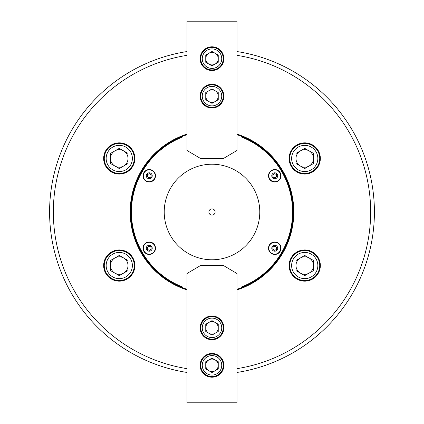 <?xml version="1.0" encoding="UTF-8"?>
<svg xmlns="http://www.w3.org/2000/svg" width="424" height="424" viewBox="0 0 424 424"><rect width="100%" height="100%" fill="white"/><g stroke="black" fill="none" stroke-linecap="round" stroke-linejoin="round"><path stroke-width="0.64" d="M134.88 265.541A15.614 15.614 0 0 0 119.266 249.927A15.614 15.614 0 0 0 103.652 265.541A15.614 15.614 0 0 0 119.266 281.154A15.614 15.614 0 0 0 134.88 265.541M134.88 158.459A15.614 15.614 0 0 0 119.266 142.846A15.614 15.614 0 0 0 103.652 158.459A15.614 15.614 0 0 0 119.266 174.073A15.614 15.614 0 0 0 134.88 158.459M320.348 158.459A15.614 15.614 0 0 0 304.734 142.846A15.614 15.614 0 0 0 289.12 158.459A15.614 15.614 0 0 0 304.734 174.073A15.614 15.614 0 0 0 320.348 158.459M320.348 265.541A15.614 15.614 0 0 0 304.734 249.927A15.614 15.614 0 0 0 289.12 265.541A15.614 15.614 0 0 0 304.734 281.154A15.614 15.614 0 0 0 320.348 265.541M187.016 289.91A81.816 81.816 0 0 1 187.016 134.09M187.016 134.747A81.191 81.191 0 0 0 187.016 289.253M236.984 368.657A158.634 158.634 0 0 0 236.984 55.343M236.984 51.548A162.381 162.381 0 0 1 236.984 372.452M187.016 372.452A162.381 162.381 0 0 1 187.016 51.548M236.984 289.253A81.191 81.191 0 0 0 236.984 134.747M236.984 134.09A81.816 81.816 0 0 1 236.984 289.91M187.016 55.343A158.634 158.634 0 0 0 187.016 368.657M155.502 248.226A6.243 6.243 0 0 0 149.259 241.977A6.243 6.243 0 0 0 143.015 248.226A6.243 6.243 0 0 0 149.259 254.469A6.243 6.243 0 0 0 155.502 248.226M155.502 175.774A6.243 6.243 0 0 0 149.259 169.531A6.243 6.243 0 0 0 143.015 175.774A6.243 6.243 0 0 0 149.259 182.023A6.243 6.243 0 0 0 155.502 175.774M280.985 175.774A6.243 6.243 0 0 0 274.741 169.531A6.243 6.243 0 0 0 268.498 175.774A6.243 6.243 0 0 0 274.741 182.023A6.243 6.243 0 0 0 280.985 175.774M280.985 248.226A6.243 6.243 0 0 0 274.741 241.977A6.243 6.243 0 0 0 268.498 248.226A6.243 6.243 0 0 0 274.741 254.469A6.243 6.243 0 0 0 280.985 248.226M241.563 286.947A80.565 80.565 0 0 0 241.563 137.053L243.228 137.053A81.191 81.191 0 0 1 243.228 286.947L236.984 286.947M164.221 212A47.78 47.78 0 0 1 212 164.221A47.78 47.78 0 0 1 259.779 212A47.78 47.78 0 0 1 212 259.779A47.78 47.78 0 0 1 164.221 212A47.78 47.78 0 0 0 212 259.779A47.78 47.78 0 0 0 259.779 212A47.78 47.78 0 0 0 212 164.221A47.78 47.78 0 0 0 164.221 212M130.809 212A81.191 81.191 0 0 1 180.772 137.053L182.437 137.053A80.565 80.565 0 0 0 182.437 286.947L180.772 286.947A81.191 81.191 0 0 1 130.809 212M182.437 137.053L187.016 137.053M236.984 137.053L241.563 137.053M187.016 286.947L182.437 286.947M215.122 212A3.122 3.122 0 0 0 212 208.878A3.122 3.122 0 0 0 208.878 212A3.122 3.122 0 0 0 212 215.122A3.122 3.122 0 0 0 215.122 212M200.133 365.329A11.867 11.867 0 0 0 212 377.196A11.867 11.867 0 0 0 223.867 365.329A11.867 11.867 0 0 0 212 353.462A11.867 11.867 0 0 0 200.133 365.329M200.133 327.853A11.867 11.867 0 0 0 212 339.719A11.867 11.867 0 0 0 223.867 327.853A11.867 11.867 0 0 0 212 315.986A11.867 11.867 0 0 0 200.133 327.853M236.984 273.517L236.984 402.8L187.016 402.8L187.016 273.517L200.759 265.398L223.241 265.398L236.984 273.517M212 371.572A6.243 6.243 0 0 1 208.878 359.918A6.243 6.243 0 0 1 218.243 365.329A6.243 6.243 0 0 1 212 371.572M212 375.07A9.741 9.741 0 0 0 221.741 365.329A9.741 9.741 0 0 0 212 355.582A9.741 9.741 0 0 0 202.259 365.329A9.741 9.741 0 0 0 212 375.07M212 354.088A11.241 11.241 0 0 1 223.241 365.329A11.241 11.241 0 0 1 212 376.57A11.241 11.241 0 0 1 200.759 365.329A11.241 11.241 0 0 1 212 354.088M205.757 361.72L205.757 368.933L212 372.537L218.243 368.933L218.243 361.72L212 358.116L205.757 361.72M313.479 158.459A8.745 8.745 0 0 0 300.362 150.886A8.745 8.745 0 0 0 300.362 166.033A8.745 8.745 0 0 0 313.479 158.459M316.092 151.903A13.118 13.118 0 0 0 298.178 147.102A13.118 13.118 0 0 0 293.376 165.021A13.118 13.118 0 0 0 311.29 169.817A13.118 13.118 0 0 0 316.092 151.903M291.754 165.954A14.988 14.988 0 0 1 297.24 145.48A14.988 14.988 0 0 1 317.714 150.965A14.988 14.988 0 0 1 312.228 171.439A14.988 14.988 0 0 1 291.754 165.954M304.734 168.556L313.479 163.51L313.479 153.414L304.734 148.363L295.989 153.414L295.989 163.51L304.734 168.556M273.12 176.713A1.876 1.876 0 0 1 275.68 174.153A1.876 1.876 0 0 1 275.68 177.396A1.876 1.876 0 0 1 273.12 176.713M271.773 170.639A5.931 5.931 0 0 0 269.606 178.743A5.931 5.931 0 0 0 277.709 180.916A5.931 5.931 0 0 0 279.882 172.812A5.931 5.931 0 0 0 271.773 170.639A5.931 5.931 0 0 1 279.882 172.812A5.931 5.931 0 0 1 277.709 180.916M274.741 173.612L276.618 174.693L276.618 176.856L274.741 177.942L272.871 176.856L272.871 174.693L274.741 173.612M212 334.101A6.243 6.243 0 0 1 208.878 322.447A6.243 6.243 0 0 1 218.243 327.853A6.243 6.243 0 0 1 212 334.101M212 337.599A9.741 9.741 0 0 0 221.741 327.853A9.741 9.741 0 0 0 212 318.111A9.741 9.741 0 0 0 202.259 327.853A9.741 9.741 0 0 0 212 337.599M212 316.611A11.241 11.241 0 0 1 223.241 327.853A11.241 11.241 0 0 1 212 339.094A11.241 11.241 0 0 1 200.759 327.853A11.241 11.241 0 0 1 212 316.611M205.757 324.249L205.757 331.462L212 335.066L218.243 331.462L218.243 324.249L212 320.645L205.757 324.249M110.521 265.541A8.745 8.745 0 0 0 123.638 273.114A8.745 8.745 0 0 0 123.638 257.967A8.745 8.745 0 0 0 110.521 265.541M107.908 272.097A13.118 13.118 0 0 0 125.822 276.899A13.118 13.118 0 0 0 130.624 258.979A13.118 13.118 0 0 0 112.71 254.183A13.118 13.118 0 0 0 107.908 272.097M132.246 258.046A14.988 14.988 0 0 1 126.76 278.52A14.988 14.988 0 0 1 106.286 273.035A14.988 14.988 0 0 1 111.772 252.561A14.988 14.988 0 0 1 132.246 258.046M119.266 255.444L110.521 260.49L110.521 270.586L119.266 275.637L128.011 270.586L128.011 260.49L119.266 255.444M150.88 247.287A1.876 1.876 0 0 1 148.321 249.847A1.876 1.876 0 0 1 148.321 246.604A1.876 1.876 0 0 1 150.88 247.287M152.227 253.361A5.931 5.931 0 0 0 154.394 245.258A5.931 5.931 0 0 0 146.291 243.084A5.931 5.931 0 0 0 144.118 251.188A5.931 5.931 0 0 0 152.227 253.361A5.931 5.931 0 0 1 144.118 251.188A5.931 5.931 0 0 1 146.291 243.084M149.259 250.388L147.382 249.307L147.382 247.144L149.259 246.058L151.13 247.144L151.13 249.307L149.259 250.388M212 89.899A6.243 6.243 0 0 1 215.122 101.553A6.243 6.243 0 0 1 205.757 96.147A6.243 6.243 0 0 1 212 89.899M212 86.401A9.741 9.741 0 0 0 202.259 96.147A9.741 9.741 0 0 0 212 105.889A9.741 9.741 0 0 0 221.741 96.147A9.741 9.741 0 0 0 212 86.401M212 107.389A11.241 11.241 0 0 1 200.759 96.147A11.241 11.241 0 0 1 212 84.906A11.241 11.241 0 0 1 223.241 96.147A11.241 11.241 0 0 1 212 107.389M218.243 99.751L218.243 92.538L212 88.934L205.757 92.538L205.757 99.751L212 103.355L218.243 99.751M212 52.428A6.243 6.243 0 0 1 215.122 64.082A6.243 6.243 0 0 1 205.757 58.671A6.243 6.243 0 0 1 212 52.428M212 48.93A9.741 9.741 0 0 0 202.259 58.671A9.741 9.741 0 0 0 212 68.418A9.741 9.741 0 0 0 221.741 58.671A9.741 9.741 0 0 0 212 48.93M212 69.912A11.241 11.241 0 0 1 200.759 58.671A11.241 11.241 0 0 1 212 47.43A11.241 11.241 0 0 1 223.241 58.671A11.241 11.241 0 0 1 212 69.912M218.243 62.28L218.243 55.067L212 51.463L205.757 55.067L205.757 62.28L212 65.884L218.243 62.28M223.867 58.671A11.867 11.867 0 0 0 212 46.804A11.867 11.867 0 0 0 200.133 58.671A11.867 11.867 0 0 0 212 70.538A11.867 11.867 0 0 0 223.867 58.671M223.867 96.147A11.867 11.867 0 0 0 212 84.281A11.867 11.867 0 0 0 200.133 96.147A11.867 11.867 0 0 0 212 108.014A11.867 11.867 0 0 0 223.867 96.147M187.016 150.483L187.016 21.2L236.984 21.2L236.984 150.483L223.241 158.603L200.759 158.603L187.016 150.483M273.12 249.158A1.876 1.876 0 0 1 275.68 246.604A1.876 1.876 0 0 1 275.68 249.847A1.876 1.876 0 0 1 273.12 249.158M271.773 243.084A5.931 5.931 0 0 0 269.606 251.188A5.931 5.931 0 0 0 277.709 253.361A5.931 5.931 0 0 0 279.882 245.258A5.931 5.931 0 0 0 271.773 243.084A5.931 5.931 0 0 1 279.882 245.258A5.931 5.931 0 0 1 277.709 253.361M274.741 246.058L276.618 247.144L276.618 249.307L274.741 250.388L272.871 249.307L272.871 247.144L274.741 246.058M150.88 174.842A1.876 1.876 0 0 1 148.321 177.396A1.876 1.876 0 0 1 148.321 174.153A1.876 1.876 0 0 1 150.88 174.842M152.227 180.916A5.931 5.931 0 0 0 154.394 172.812A5.931 5.931 0 0 0 146.291 170.639A5.931 5.931 0 0 0 144.118 178.743A5.931 5.931 0 0 0 152.227 180.916A5.931 5.931 0 0 1 144.118 178.743A5.931 5.931 0 0 1 146.291 170.639M149.259 177.942L147.382 176.856L147.382 174.693L149.259 173.612L151.13 174.693L151.13 176.856L149.259 177.942M313.479 265.541A8.745 8.745 0 0 0 300.362 257.967A8.745 8.745 0 0 0 300.362 273.114A8.745 8.745 0 0 0 313.479 265.541M316.092 258.979A13.118 13.118 0 0 0 298.178 254.183A13.118 13.118 0 0 0 293.376 272.097A13.118 13.118 0 0 0 311.29 276.899A13.118 13.118 0 0 0 316.092 258.979M291.754 273.035A14.988 14.988 0 0 1 297.24 252.561A14.988 14.988 0 0 1 317.714 258.046A14.988 14.988 0 0 1 312.228 278.52A14.988 14.988 0 0 1 291.754 273.035M304.734 275.637L313.479 270.586L313.479 260.49L304.734 255.444L295.989 260.49L295.989 270.586L304.734 275.637M110.521 158.459A8.745 8.745 0 0 0 123.638 166.033A8.745 8.745 0 0 0 123.638 150.886A8.745 8.745 0 0 0 110.521 158.459M107.908 165.021A13.118 13.118 0 0 0 125.822 169.817A13.118 13.118 0 0 0 130.624 151.903A13.118 13.118 0 0 0 112.71 147.102A13.118 13.118 0 0 0 107.908 165.021M132.246 150.965A14.988 14.988 0 0 1 126.76 171.439A14.988 14.988 0 0 1 106.286 165.954A14.988 14.988 0 0 1 111.772 145.48A14.988 14.988 0 0 1 132.246 150.965M119.266 148.363L110.521 153.414L110.521 163.51L119.266 168.556L128.011 163.51L128.011 153.414L119.266 148.363M273.257 173.204A2.973 2.973 0 0 0 272.166 177.264A2.973 2.973 0 0 0 276.231 178.35A2.973 2.973 0 0 0 277.317 174.291A2.973 2.973 0 0 0 273.257 173.204M150.743 250.796A2.973 2.973 0 0 0 151.834 246.736A2.973 2.973 0 0 0 147.769 245.65A2.973 2.973 0 0 0 146.683 249.709A2.973 2.973 0 0 0 150.743 250.796M273.257 245.65A2.973 2.973 0 0 0 272.166 249.709A2.973 2.973 0 0 0 276.231 250.796A2.973 2.973 0 0 0 277.317 246.736A2.973 2.973 0 0 0 273.257 245.65M150.743 178.35A2.973 2.973 0 0 0 151.834 174.291A2.973 2.973 0 0 0 147.769 173.204A2.973 2.973 0 0 0 146.683 177.264A2.973 2.973 0 0 0 150.743 178.35"/></g></svg>
